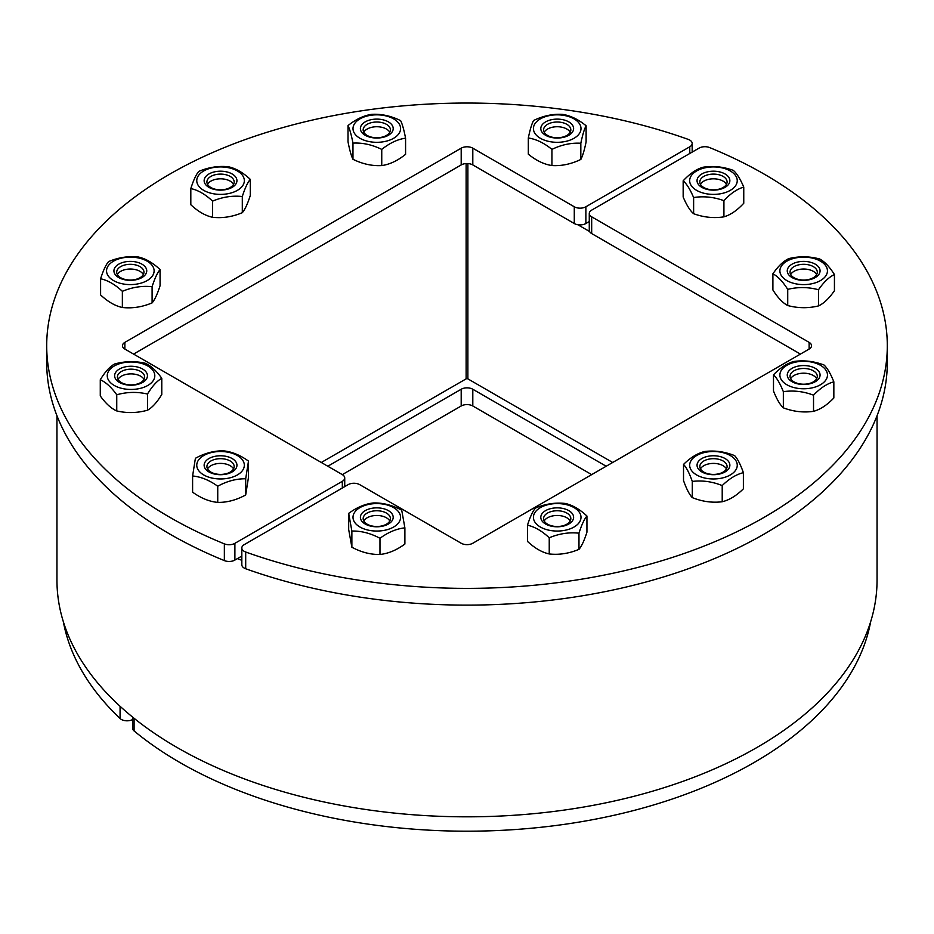 <?xml version="1.0" encoding="UTF-8"?>
<svg xmlns="http://www.w3.org/2000/svg" width="934" height="934" viewBox="0 0 934 934"><rect width="100%" height="100%" fill="white"/><g stroke="black" fill="none" stroke-linecap="round" stroke-linejoin="round"><path stroke-width="1.4" d="M466.124 163.567L466.124 378.865A1.226 0.712 180 0 1 467.876 378.865L467.876 163.567M612.692 462.482L467.876 378.865M577.807 224.72L589.599 231.515M466.124 378.865L321.308 462.482M241.824 560.307A410.049 236.734 180 0 1 237.423 558.614M877.049 415.723L877.049 580.084A410.049 236.734 180 0 1 623.924 798.803A410.049 236.734 180 0 1 177.051 747.48A410.049 236.734 180 0 1 56.951 580.084L56.951 415.723M245.7 568.759L245.7 552.017A8.196 4.74 180 0 1 241.824 547.989L241.824 564.731A8.196 4.74 0 0 0 245.7 568.759A420.3 242.653 0 0 0 671.499 574.457A420.3 242.653 0 0 0 887.3 362.462L887.3 345.72A420.3 242.653 0 0 0 709.642 147.584A8.196 4.74 180 0 0 699.111 148.097L591.677 210.127A8.196 4.74 180 0 0 589.272 213.466L589.272 230.208A8.196 4.74 0 0 0 591.677 233.558L800.438 354.091M241.824 547.989A8.196 4.74 180 0 1 244.229 544.639L348.125 484.653A8.196 4.74 180 0 1 359.718 484.653L461.198 543.249A8.196 4.74 0 0 0 472.802 543.249L809.136 349.059A8.196 4.74 0 0 0 811.541 345.72A8.196 4.74 0 0 0 809.136 342.369L809.136 349.059M245.7 552.017A420.3 242.653 0 0 0 671.499 557.715A420.3 242.653 0 0 0 887.3 345.72M591.677 233.558L591.677 216.816A8.196 4.74 180 0 1 589.272 213.466M591.677 216.816L809.136 342.369M46.7 345.72L46.7 362.462A420.3 242.653 0 0 0 224.358 560.598A8.196 4.74 0 0 0 234.889 560.073L234.889 543.331A8.196 4.74 180 0 1 224.358 543.857A420.3 242.653 0 0 1 46.7 345.72A420.3 242.653 0 0 1 262.501 133.714A420.3 242.653 0 0 1 688.3 139.411A8.196 4.74 180 0 1 692.176 143.439A8.196 4.74 180 0 1 689.771 146.79L689.771 153.491M133.562 354.091L461.198 164.921A8.196 4.74 180 0 1 472.802 164.921L574.282 223.518A8.196 4.74 0 0 0 585.875 223.518L585.875 206.776L689.771 146.79M585.875 223.518L589.272 221.556M234.889 543.331L342.323 481.314L342.323 488.003M124.864 349.059L124.864 342.369A8.196 4.74 0 0 0 122.459 345.72A8.196 4.74 0 0 0 124.864 349.059L342.323 474.612A8.196 4.74 180 0 1 344.728 477.963A8.196 4.74 180 0 1 342.323 481.314M124.864 342.369L461.198 148.179L461.198 164.921M472.802 164.921L472.802 148.179A8.196 4.74 0 0 0 461.198 148.179M472.802 148.179L574.282 206.776L574.282 223.518M585.875 206.776A8.196 4.74 180 0 1 574.282 206.776M234.889 560.073L241.824 556.069M342.323 474.612L461.198 405.986A8.196 4.74 180 0 1 472.802 405.986L591.677 474.612M606.178 466.241L472.802 389.244A8.196 4.74 0 0 0 461.198 389.244L327.822 466.241M63.36 621.764A405.951 234.376 0 0 0 120.077 718.526A8.196 4.74 0 0 0 132.616 719.565M132.616 717.102L132.616 728.228A8.196 4.74 0 0 0 134.087 730.937A405.951 234.376 0 0 0 567.942 823.835A405.951 234.376 0 0 0 870.64 621.764M206.974 465.832A13.625 7.869 180 0 1 221.171 458.687A13.625 7.869 180 0 1 234.177 466.545A13.625 7.869 180 0 1 220.541 474.414A13.625 7.869 180 0 1 206.916 466.545A13.625 7.869 180 0 1 206.974 465.832M204.207 464.373A16.403 9.468 0 0 0 227.417 473.842A16.403 9.468 0 0 0 230.009 457.508A16.403 9.468 0 0 0 204.207 464.373M218.381 478.909A23.782 13.73 0 0 0 242.139 459.481A23.782 13.73 0 0 0 201.114 457.321A23.782 13.73 0 0 0 218.381 478.909M192.602 475.978L192.602 492.16C200.973 498.184 209.356 501.605 217.739 502.399C227.055 502.539 236.372 500.064 245.689 494.962L248.491 477.262L248.491 461.092L245.689 478.792C236.372 478.652 227.055 481.127 217.739 486.229C209.356 480.193 200.973 476.784 192.602 475.978L195.404 458.29C204.721 453.188 214.038 450.702 223.354 450.842C231.725 451.636 240.108 455.056 248.491 461.092M217.739 502.399L217.739 486.229M245.689 494.962L245.689 478.792M118.957 373.39A13.625 7.869 180 0 1 134.286 369.397A13.625 7.869 180 0 1 144.653 377.032A13.625 7.869 180 0 1 131.029 384.901A13.625 7.869 180 0 1 117.404 377.032A13.625 7.869 180 0 1 118.957 373.39M116.493 371.335A16.403 9.468 0 0 0 131.706 385.193A16.403 9.468 0 0 0 144.887 370.658A16.403 9.468 0 0 0 116.493 371.335M119.996 387.89A23.782 13.73 0 0 0 154.787 375.164A23.782 13.73 0 0 0 118.303 364.132A23.782 13.73 0 0 0 119.996 387.89M100.277 379.753L100.277 395.934C105.764 403.558 111.263 408.555 116.75 410.937C127.001 413.318 137.251 413.073 147.502 410.213C152.254 407.586 157.017 402.332 161.78 394.463L161.78 378.293C157.017 380.92 152.254 386.174 147.502 394.031C137.251 391.661 127.001 391.906 116.75 394.767C111.263 387.143 105.764 382.146 100.277 379.753C105.04 371.895 109.792 366.642 114.555 364.015C124.806 361.154 135.056 360.909 145.307 363.279C150.794 365.673 156.282 370.67 161.78 378.293M116.75 410.937L116.75 394.767M147.502 410.213L147.502 394.031M120.696 277.737A13.625 7.869 180 0 1 116.703 272.179A13.625 7.869 180 0 1 130.34 264.31A13.625 7.869 180 0 1 143.964 272.179A13.625 7.869 180 0 1 135.547 279.441A13.625 7.869 180 0 1 120.696 277.737M118.735 277.561A16.403 9.468 0 0 0 146.183 273.323A16.403 9.468 0 0 0 126.09 261.718A16.403 9.468 0 0 0 118.735 277.561M147.152 280.574A23.782 13.73 0 0 0 136.492 257.609A23.782 13.73 0 0 0 107.363 274.421A23.782 13.73 0 0 0 147.152 280.574M100.603 278.764L100.603 294.934C107.865 301.74 115.115 305.932 122.366 307.496C132.278 308.582 142.19 307.053 152.102 302.896C154.752 299.802 157.402 294.082 160.064 285.734L160.064 269.564C157.402 272.67 154.752 278.39 152.102 286.726C142.19 285.641 132.278 287.182 122.366 291.326C115.115 284.52 107.865 280.328 100.603 278.764C103.265 270.428 105.916 264.707 108.578 261.602C118.478 257.445 128.39 255.916 138.302 257.002C145.552 258.566 152.814 262.758 160.064 269.564M152.102 302.896L152.102 286.726M122.366 307.496L122.366 291.326M210.909 187.536A13.625 7.869 180 0 1 206.916 181.967A13.625 7.869 180 0 1 220.541 174.098A13.625 7.869 180 0 1 234.177 181.967A13.625 7.869 180 0 1 225.759 189.24A13.625 7.869 180 0 1 210.909 187.536M208.947 187.36A16.403 9.468 0 0 0 236.384 183.111A16.403 9.468 0 0 0 216.303 171.517A16.403 9.468 0 0 0 208.947 187.36M237.364 190.373A23.782 13.73 0 0 0 226.705 167.396A23.782 13.73 0 0 0 197.576 184.208A23.782 13.73 0 0 0 237.364 190.373M190.816 188.551L190.816 204.733C198.066 211.539 205.328 215.719 212.578 217.295C222.49 218.381 232.403 216.84 242.303 212.695C244.965 209.59 247.615 203.869 250.277 195.533L250.277 179.363C247.615 182.457 244.965 188.178 242.303 196.525C232.403 195.44 222.49 196.969 212.578 201.125C205.328 194.307 198.066 190.127 190.816 188.551C193.466 180.215 196.128 174.495 198.779 171.389C208.691 167.244 218.603 165.703 228.515 166.789C235.765 168.365 243.015 172.545 250.277 179.363M242.303 212.695L242.303 196.525M212.578 217.295L212.578 201.125M363.338 131.157A13.625 7.869 180 0 1 363.163 129.884A13.625 7.869 180 0 1 376.787 122.015A13.625 7.869 180 0 1 390.424 129.884A13.625 7.869 180 0 1 377.896 137.73A13.625 7.869 180 0 1 363.338 131.157M360.606 130.106A16.403 9.468 0 0 0 387.178 135.909A16.403 9.468 0 0 0 382.59 119.715A16.403 9.468 0 0 0 360.606 130.106M380.628 142.131A23.782 13.73 0 0 0 395.199 119.879A23.782 13.73 0 0 0 354.546 123.72A23.782 13.73 0 0 0 380.628 142.131M348.008 125.588L348.008 141.758C349.655 150.222 351.312 156.071 352.97 159.294C362.567 164.01 372.164 166.112 381.749 165.587C389.7 164.454 397.639 160.706 405.578 154.332L405.578 138.162C397.639 139.294 389.7 143.042 381.749 149.405C372.164 144.7 362.567 142.598 352.97 143.124C351.312 134.659 349.655 128.81 348.008 125.588C355.947 119.225 363.886 115.466 371.825 114.333C381.422 113.82 391.019 115.909 400.616 120.626C402.274 123.848 403.92 129.698 405.578 138.162M381.749 165.587L381.749 149.405M352.97 159.294L352.97 143.124M548.468 135.92A13.625 7.869 180 0 1 543.576 129.884A13.625 7.869 180 0 1 557.213 122.015A13.625 7.869 180 0 1 570.837 129.884A13.625 7.869 180 0 1 562.98 137.018A13.625 7.869 180 0 1 548.468 135.92M546.694 135.85A16.403 9.468 0 0 0 573.371 130.2A16.403 9.468 0 0 0 551.562 119.692A16.403 9.468 0 0 0 546.694 135.85M575.461 137.38A23.782 13.73 0 0 0 561.287 115.045A23.782 13.73 0 0 0 534.878 133.305A23.782 13.73 0 0 0 575.461 137.38M528.317 137.987L528.317 154.168C536.186 160.578 544.067 164.372 551.936 165.552C561.567 166.135 571.199 164.092 580.831 159.434C582.594 156.223 584.345 150.386 586.108 141.933L586.108 125.763C584.345 128.974 582.594 134.811 580.831 143.264C571.199 142.68 561.567 144.723 551.936 149.382C544.067 142.96 536.186 139.166 528.317 137.987C530.068 129.534 531.831 123.697 533.583 120.486C543.214 115.828 552.846 113.785 562.478 114.368C570.359 115.547 578.228 119.342 586.108 125.763M580.831 159.434L580.831 143.264M551.936 165.552L551.936 149.382M700.64 184.64A13.625 7.869 180 0 1 699.823 181.967A13.625 7.869 180 0 1 713.459 174.098A13.625 7.869 180 0 1 727.084 181.967A13.625 7.869 180 0 1 715.806 189.719A13.625 7.869 180 0 1 700.64 184.64M698.025 183.881A16.403 9.468 0 0 0 725.998 186.765A16.403 9.468 0 0 0 716.343 171.342A16.403 9.468 0 0 0 698.025 183.881M721.538 193.572A23.782 13.73 0 0 0 728.789 170.163A23.782 13.73 0 0 0 690.039 178.242A23.782 13.73 0 0 0 721.538 193.572M683.163 180.834L683.163 197.004C686.642 205.2 690.133 210.769 693.623 213.711C703.722 217.377 713.821 218.416 723.92 216.84C730.528 214.925 737.136 210.407 743.756 203.25L743.756 187.08C737.136 188.995 730.528 193.525 723.92 200.67C713.821 197.004 703.722 195.965 693.623 197.541C690.133 189.357 686.642 183.788 683.163 180.834C689.771 173.689 696.379 169.159 702.998 167.244C713.097 165.668 723.196 166.707 733.295 170.373C736.774 173.327 740.265 178.896 743.756 187.08M723.92 216.84L723.92 200.67M693.623 213.711L693.623 197.541M791.728 275.962A13.625 7.869 180 0 1 790.036 272.179A13.625 7.869 180 0 1 803.66 264.31A13.625 7.869 180 0 1 817.297 272.179A13.625 7.869 180 0 1 807.058 279.791A13.625 7.869 180 0 1 791.728 275.962M789.288 275.437A16.403 9.468 0 0 0 817.694 275.775A16.403 9.468 0 0 0 804.011 261.403A16.403 9.468 0 0 0 789.288 275.437M815.125 282.897A23.782 13.73 0 0 0 815.977 259.127A23.782 13.73 0 0 0 779.89 270.58A23.782 13.73 0 0 0 815.125 282.897M772.897 273.79L772.897 289.972C777.835 297.783 782.785 302.966 787.724 305.535C797.986 308.278 808.237 308.407 818.499 305.908C823.811 303.457 829.123 298.39 834.436 290.707L834.436 274.538C829.123 276.978 823.811 282.045 818.499 289.738C808.237 286.995 797.986 286.866 787.724 289.365C782.785 281.554 777.835 276.371 772.897 273.79C778.209 266.108 783.521 261.041 788.833 258.601C799.095 256.103 809.346 256.22 819.608 258.963C824.547 261.532 829.485 266.727 834.436 274.538M818.499 305.908L818.499 289.738M787.724 305.535L787.724 289.365M790.759 378.854A13.625 7.869 180 0 1 790.036 376.344A13.625 7.869 180 0 1 803.66 368.475A13.625 7.869 180 0 1 817.297 376.344A13.625 7.869 180 0 1 805.879 384.108A13.625 7.869 180 0 1 790.759 378.854M788.121 378.06A16.403 9.468 0 0 0 815.977 381.282A16.403 9.468 0 0 0 806.883 365.743A16.403 9.468 0 0 0 788.121 378.06M811.284 388.042A23.782 13.73 0 0 0 819.375 364.715A23.782 13.73 0 0 0 780.345 372.339A23.782 13.73 0 0 0 811.284 388.042M773.492 374.838L773.492 391.007C776.773 399.238 780.053 404.854 783.346 407.843C793.398 411.625 803.462 412.793 813.526 411.334C820.297 409.501 827.069 405.052 833.84 397.989L833.84 381.819C827.069 383.652 820.297 388.089 813.526 395.164C803.462 391.381 793.398 390.214 783.346 391.673C780.053 383.442 776.773 377.826 773.492 374.838C780.264 367.774 787.035 363.326 793.807 361.493C803.87 360.034 813.934 361.201 823.986 364.984C827.267 367.973 830.559 373.588 833.84 381.819M813.526 411.334L813.526 395.164M783.346 407.843L783.346 391.673M700.395 468.786A13.625 7.869 180 0 1 699.823 466.545A13.625 7.869 180 0 1 713.459 458.676A13.625 7.869 180 0 1 727.084 466.545A13.625 7.869 180 0 1 715.421 474.332A13.625 7.869 180 0 1 700.395 468.786M697.733 467.934A16.403 9.468 0 0 0 725.368 471.752A16.403 9.468 0 0 0 717.277 456.026A16.403 9.468 0 0 0 697.733 467.934M720.231 478.406A23.782 13.73 0 0 0 729.816 455.267A23.782 13.73 0 0 0 690.331 462.05A23.782 13.73 0 0 0 720.231 478.406M683.525 464.408L683.525 480.578C686.443 488.867 689.362 494.553 692.292 497.612C702.263 501.605 712.245 502.982 722.216 501.745C729.279 500.064 736.331 495.767 743.382 488.844L743.382 472.674C736.331 474.355 729.279 478.652 722.216 485.575C712.245 481.57 702.263 480.193 692.292 481.43C689.362 473.141 686.443 467.455 683.525 464.408C690.576 457.485 697.64 453.188 704.691 451.507C714.673 450.258 724.644 451.636 734.626 455.64C737.545 458.699 740.464 464.373 743.382 472.674M722.216 501.745L722.216 485.575M692.292 497.612L692.292 481.43M547.569 524.196A13.625 7.869 180 0 1 543.576 518.627A13.625 7.869 180 0 1 557.213 510.758A13.625 7.869 180 0 1 570.837 518.627A13.625 7.869 180 0 1 562.42 525.9A13.625 7.869 180 0 1 547.569 524.196M545.608 524.021A16.403 9.468 0 0 0 573.056 519.771A16.403 9.468 0 0 0 552.963 508.178A16.403 9.468 0 0 0 545.608 524.021M574.025 527.033A23.782 13.73 0 0 0 563.365 504.056A23.782 13.73 0 0 0 534.236 520.88A23.782 13.73 0 0 0 574.025 527.033M527.476 525.212L527.476 541.393C534.738 548.2 541.989 552.391 549.239 553.955C559.151 555.041 569.063 553.512 578.975 549.355C581.625 546.25 584.287 540.529 586.937 532.193L586.937 516.023C584.287 519.117 581.625 524.838 578.975 533.186C569.063 532.1 559.151 533.629 549.239 537.786C541.989 530.979 534.738 526.788 527.476 525.212C530.138 516.876 532.789 511.155 535.451 508.049C545.351 503.905 555.263 502.364 565.175 503.449C572.425 505.025 579.687 509.217 586.937 516.023M578.975 549.355L578.975 533.186M549.239 553.955L549.239 537.786M363.233 519.444A13.625 7.869 180 0 1 363.163 518.627A13.625 7.869 180 0 1 376.787 510.758A13.625 7.869 180 0 1 390.424 518.627A13.625 7.869 180 0 1 377.499 526.484A13.625 7.869 180 0 1 363.233 519.444M360.477 518.3A16.403 9.468 0 0 0 386.419 524.99A16.403 9.468 0 0 0 383.477 508.68A16.403 9.468 0 0 0 360.477 518.3M379.251 530.979A23.782 13.73 0 0 0 396.051 509.263A23.782 13.73 0 0 0 355.072 511.727A23.782 13.73 0 0 0 379.251 530.979M348.686 513.373L348.686 529.543L351.873 547.219C361.236 552.251 370.6 554.668 379.975 554.469C388.275 553.605 396.588 550.138 404.889 544.043L404.889 527.862C396.588 528.726 388.275 532.193 379.975 538.288C370.6 533.256 361.236 530.839 351.873 531.049L348.686 513.373C356.998 507.279 365.299 503.8 373.612 502.947C382.975 502.737 392.338 505.154 401.713 510.186L404.889 527.862M379.975 554.469L379.975 538.288M351.873 547.219L351.873 531.049M544.207 132.243A13.625 7.869 180 0 1 557.213 126.732A13.625 7.869 180 0 1 570.207 132.243M700.453 184.325A13.625 7.869 180 0 1 713.459 178.814A13.625 7.869 180 0 1 726.454 184.325M790.666 274.538A13.625 7.869 180 0 1 803.66 269.027A13.625 7.869 180 0 1 816.666 274.538M790.666 378.702A13.625 7.869 180 0 1 803.66 373.191A13.625 7.869 180 0 1 816.666 378.702M700.453 468.903A13.625 7.869 180 0 1 713.459 463.404A13.625 7.869 180 0 1 726.454 468.903M544.207 520.985A13.625 7.869 180 0 1 557.213 515.475A13.625 7.869 180 0 1 570.207 520.985M363.793 520.985A13.625 7.869 180 0 1 376.787 515.475A13.625 7.869 180 0 1 389.793 520.985M207.546 468.903A13.625 7.869 180 0 1 220.541 463.404A13.625 7.869 180 0 1 233.547 468.903M118.023 379.391A13.625 7.869 180 0 1 131.029 373.892A13.625 7.869 180 0 1 144.023 379.391M117.334 274.538A13.625 7.869 180 0 1 130.34 269.027A13.625 7.869 180 0 1 143.334 274.538M207.546 184.325A13.625 7.869 180 0 1 220.541 178.814A13.625 7.869 180 0 1 233.547 184.325M363.793 132.243A13.625 7.869 180 0 1 376.787 126.732A13.625 7.869 180 0 1 389.793 132.243M224.358 543.857L224.358 560.598M472.802 405.986L472.802 389.244M461.198 389.244L461.198 405.986M120.077 706.279L120.077 718.526M134.087 730.937L134.087 718.293M692.176 143.439L692.176 152.102M344.728 477.963L344.728 486.614"/></g></svg>
